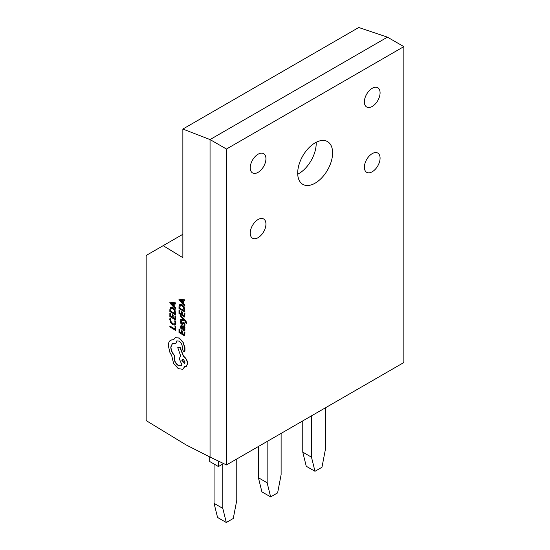 <?xml version="1.0" encoding="UTF-8"?>
<svg xmlns="http://www.w3.org/2000/svg" width="550" height="550" viewBox="0 0 550 550"><rect width="100%" height="100%" fill="white"/><g stroke="black" fill="none" stroke-linecap="round" stroke-linejoin="round"><path stroke-width="0.82" d="M316.202 143.426A24.688 14.252 -60 0 1 297.729 174.219A24.688 14.252 -60 0 0 316.202 143.426A24.688 14.252 -60 0 0 316.174 142.271A24.688 14.252 -60 0 1 316.202 143.426M184.752 300.974L184.931 299.901L178.998 299.097L178.998 300.039L184.752 306.151L184.752 305.174L183.178 303.559L183.178 300.712L184.752 300.974L184.752 299.998L178.998 299.097M184.752 306.151L184.931 305.078L183.356 303.462L183.356 300.74M184.931 313.287L184.099 312.984L184.099 315.776L182.16 314.6L182.339 312.056L181.679 311.651L181.5 314.194L179.657 313.074L179.836 310.337L178.998 310.035L178.998 313.555L184.752 317.061L184.931 313.287L184.099 312.984M181.5 313.988L179.836 312.978M184.099 315.569L182.339 314.497M183.734 319.811L180.641 319.206L180.641 320.162L184.745 320.746L185.989 323.242L186.636 323.634L186.869 323.015L185.556 320.478L180.641 315.473L180.641 316.367L183.886 319.729M183.865 319.701L180.641 319.206M182.538 324.651L183.494 323.235M182.579 324.631L183.123 323.909M182.249 323.599L181.466 323.049L181.61 321.221L180.73 320.897L180.544 321.942L180.874 323.489L182.401 324.727M182.944 324.005L183.707 323.352L184.264 324.699L183.865 325.868L184.607 326.322L185.034 325.043L184.704 323.421L183.817 322.334L183.074 322.238M184.752 328.426L184.752 327.566L180.929 325.689L180.544 326.769L180.929 328.68L181.631 329.106L181.136 327.209L182.139 326.831L182.311 328.384L183.652 330.818L184.525 330.928L184.848 330L184.119 328.034L184.931 328.322L184.931 327.47L182.284 325.854L181.026 325.648M184.614 330.88L185.034 329.904L184.298 327.958M181.631 329.106L181.445 326.604M175.622 315.088L174.811 310.062L172.666 307.725L170.624 307.512L169.861 309.629L169.861 311.582L175.801 314.992L174.989 309.966L172.844 307.629L170.803 307.416M226.462 464.942L226.462 149.036L403.844 46.626L403.844 362.533L226.462 464.942L210.052 457.078L210.052 139.562L182.861 129.051L182.861 257.675L163.151 245.671L146.156 255.482L146.156 420.592L186.093 444.909L210.052 457.078L210.052 139.562L387.434 37.152L358.758 27.5L182.861 129.051M169.861 326.033L169.861 326.913L175.622 330.419L175.801 326.721L175.141 326.322L174.962 329.141L169.861 326.033L174.962 328.934M175.56 321.179L174.666 320.843L175.051 322.843L174.446 324.225L172.803 323.895L171.071 322.128L170.431 319.873L170.954 318.374L169.998 317.996L169.764 319.474L170.61 322.499L172.851 324.851L175.141 325.126L175.897 323.276L175.56 321.179L174.666 320.843M174.625 324.129L172.982 323.799L171.249 322.025L170.617 319.777L170.954 318.374M175.801 316.278L174.962 315.975L174.962 318.773L173.023 317.591L173.202 315.047L172.363 314.744L172.363 317.192L170.521 316.071L170.699 313.335L169.861 313.026L169.861 316.546L175.622 320.052L175.801 316.278L174.962 315.975M172.363 316.986L170.699 315.968M174.962 318.567L173.202 317.494M175.622 303.971L175.801 302.899L169.861 302.094L169.861 303.036L175.622 309.141L175.622 308.172L174.041 306.556L174.041 303.71L175.622 303.971L175.622 302.995L169.861 302.094M175.622 309.141L175.801 308.069L174.226 306.453L174.226 303.738M184.931 332.207L184.099 331.904L184.099 334.702L182.16 333.52L182.339 330.976L181.5 330.674L181.5 333.121L179.657 332.001L179.836 329.264L178.998 328.955L178.998 332.475L184.752 335.981L184.931 332.207L184.099 331.904M181.5 332.915L179.836 331.897M184.099 334.496L182.339 333.424M184.752 312.091L183.947 307.065L181.803 304.728L179.761 304.514L178.998 306.639L178.998 308.584L184.931 311.994L184.126 306.969L181.981 304.631L179.939 304.418M173.855 339.549L170.624 340.202M170.445 340.299C169.056 341.364 168.348 343.138 168.314 345.613L169.909 352.413L171.717 355.651L173.594 363.502L178.262 368.624L182.724 369.304L184.69 366.609L186.237 366.444L187.474 363.694C187.241 360.587 185.873 358.139 183.384 356.338L179.946 347.442L177.774 347.627L180.641 355.884L179.245 358.683L181.947 364.891L181.046 365.867L178.179 365.516C175.691 363.715 174.329 361.261 174.089 358.16L174.701 355.96C172.246 353.361 170.933 350.398 170.775 347.057L172.521 343.228L175.89 343.372L176.853 340.856L179.08 341.137C180.923 342.43 181.988 344.245 182.277 346.582L182.236 349.037L183.508 351.312L184.387 351.416L184.772 350.68L184.772 347.813L182.93 342.265L179.046 338.099L175.175 337.686L173.676 339.646L170.892 340.031M184.477 351.361L184.951 350.577L184.951 347.71L183.109 342.169L179.224 338.002L175.264 337.638M175.89 343.372L176.949 340.814M181.136 365.812L178.365 365.413C175.869 363.619 174.508 361.164 174.267 358.064L174.879 355.864C172.425 353.265 171.112 350.302 170.954 346.961L172.611 343.179M186.326 366.389L187.653 363.591C187.419 360.491 186.051 358.043 183.562 356.242L180.125 347.346L177.774 347.627M182.909 369.201L184.869 366.513M182.861 234.286L163.151 245.671M302.761 420.894L302.761 452.141L306.254 466.256L314.978 471.295L321.963 467.259L325.456 449.116L325.456 407.791M311.493 415.855L311.493 457.181L314.978 471.295M302.761 452.141L311.493 457.181M214.067 464.035L214.067 503.346L217.559 517.461L226.291 522.5L233.276 518.471L236.768 500.321L236.768 458.996M209.701 456.906L209.701 461.519L218.433 466.558L222.798 464.035L222.798 508.386L226.291 522.5M218.433 461.092L218.433 466.558M214.067 503.346L222.798 508.386M258.411 446.497L258.411 477.744L261.903 491.858L270.634 496.897L277.619 492.869L281.112 474.719L281.112 433.393M267.142 441.457L267.142 482.783L270.634 496.897M258.411 477.744L267.142 482.783M175.622 330.419L175.622 326.817L174.962 326.418M174.928 325.243L175.718 323.373L175.381 321.276M170.775 318.471L169.998 317.996M173.023 317.591L173.202 315.047M173.023 315.15L172.363 314.744M170.521 316.071L170.699 313.335M170.521 313.431L169.861 313.026M175.622 320.052L175.622 316.381M170.521 311.101L174.962 313.803L174.364 310.413L172.686 308.667L171.064 308.426L170.521 311.101L174.962 313.596M171.167 308.364L170.699 311.004M173.394 305.876L173.394 303.586L170.596 303.022L173.394 305.876M170.775 302.947L173.394 305.594M182.16 333.52L182.339 330.976M182.16 331.079L181.5 330.674M179.657 332.001L179.836 329.264M179.657 329.361L178.998 328.955M184.752 335.981L184.752 332.31M181.314 327.106L181.349 326.638M183.074 329.368L184.071 329.959L184.257 329.416L183.927 328.281L182.689 327.168L183.074 329.368L184.25 329.863M182.896 327.291L183.253 329.271M184.607 326.322L184.525 323.524L183.109 322.218M183.136 322.204L182.071 323.696L181.466 323.049M181.287 323.146L181.61 321.221M181.431 321.324L180.73 320.897M186.636 323.634L185.377 320.574L180.641 315.473M182.16 314.6L182.339 312.056M182.16 312.153L181.5 311.754M179.657 313.074L179.836 310.337M179.657 310.434L178.998 310.035M184.752 317.061L184.752 313.383M179.657 308.11L184.099 310.812L183.494 307.423L181.823 305.669L180.201 305.436L179.657 308.11L184.099 310.606M180.297 305.367L179.836 308.007M182.531 302.885L182.531 300.589L179.733 300.025L182.531 302.885M179.912 299.949L182.531 302.596M185.02 362.244L183.425 359.377L182.311 359.232L181.823 360.298L184.532 363.309L185.02 362.244M182.407 359.191L182.009 360.202L184.621 363.254M332.613 152.907A24.688 14.252 -60 0 1 321.839 177.753A24.688 14.252 -60 0 1 302.809 184.367A24.688 14.252 -60 0 1 297.694 173.064A24.688 14.252 -60 0 1 308.474 148.218A24.688 14.252 -60 0 1 327.498 141.604A24.688 14.252 -60 0 1 332.613 152.907M380.084 92.84A11.11 6.414 -60 0 1 375.231 104.019A11.11 6.414 -60 0 1 366.671 106.996A11.11 6.414 -60 0 1 364.368 101.908A11.11 6.414 -60 0 1 369.222 90.729A11.11 6.414 -60 0 1 377.781 87.752A11.11 6.414 -60 0 1 380.084 92.84M265.939 158.737A11.11 6.414 -60 0 1 261.092 169.922A11.11 6.414 -60 0 1 252.526 172.899A11.11 6.414 -60 0 1 250.229 167.812A11.11 6.414 -60 0 1 255.076 156.633A11.11 6.414 -60 0 1 263.636 153.656A11.11 6.414 -60 0 1 265.939 158.737M380.084 158.159A11.11 6.414 -60 0 1 375.231 169.338A11.11 6.414 -60 0 1 366.671 172.315A11.11 6.414 -60 0 1 364.368 167.228A11.11 6.414 -60 0 1 369.222 156.049A11.11 6.414 -60 0 1 377.781 153.072A11.11 6.414 -60 0 1 380.084 158.159M265.939 224.056A11.11 6.414 -60 0 1 261.092 235.242A11.11 6.414 -60 0 1 252.526 238.219A11.11 6.414 -60 0 1 250.229 233.131A11.11 6.414 -60 0 1 255.076 221.946A11.11 6.414 -60 0 1 263.636 218.969A11.11 6.414 -60 0 1 265.939 224.056M226.462 149.036L210.052 139.562L387.434 37.152L403.844 46.626"/></g></svg>
